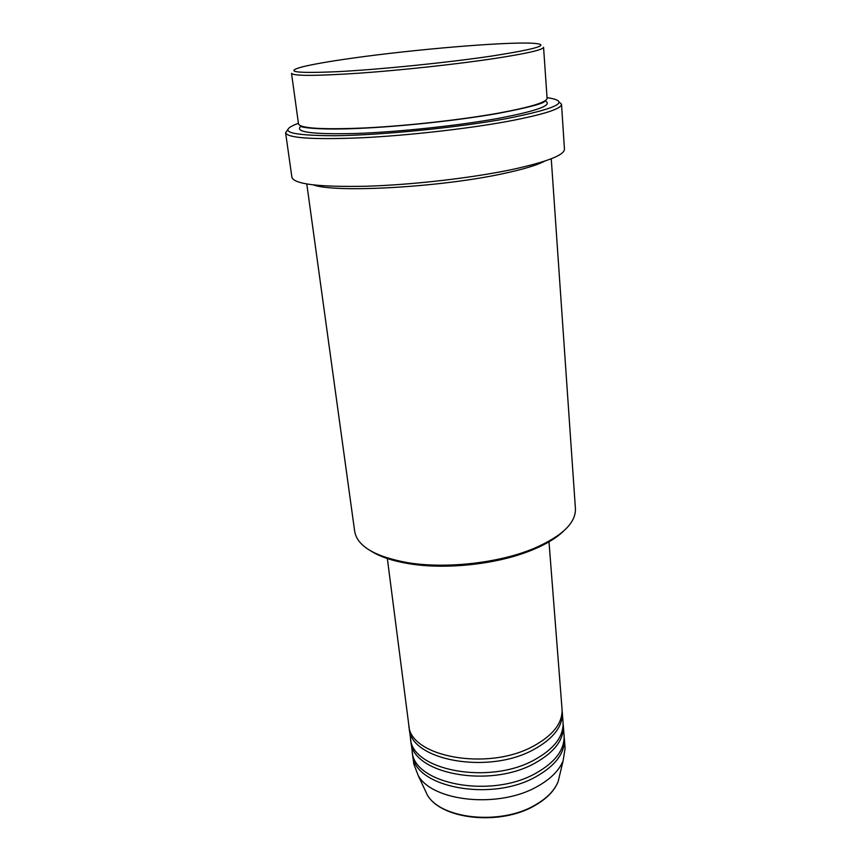 <?xml version="1.0" encoding="UTF-8"?>
<svg xmlns="http://www.w3.org/2000/svg" width="861" height="861" viewBox="0 0 861 861"><rect width="100%" height="100%" fill="white"/><g stroke="black" fill="none" stroke-linecap="round" stroke-linejoin="round"><path stroke-width="1.29" d="M387.278 557.971L408.803 724.994C409.276 756.636 487.606 771.564 533.346 746.175C553.117 735.337 562.685 723.003 562.039 709.163L548.995 541.849M409.072 726.63L409.223 728.288C409.718 760.037 487.972 775.051 533.648 749.587C553.397 738.738 562.943 726.361 562.298 712.467L562.104 710.82M409.223 728.288L410.493 738.125C411.041 770.186 489.048 785.436 534.552 759.8C554.226 748.866 563.729 736.392 563.062 722.357L562.298 712.467M410.751 739.75L410.912 741.386C411.483 773.555 489.414 788.88 534.842 763.19C554.495 752.234 563.987 739.717 563.32 725.64L563.137 724.004M410.912 741.386L412.171 751.147C412.796 783.618 490.49 799.18 535.746 773.307C555.313 762.276 564.762 749.651 564.084 735.445L563.32 725.64M412.43 752.751L412.58 754.376C413.237 786.954 490.845 802.592 536.037 776.665C555.582 765.612 565.02 752.955 564.342 738.695L564.159 737.07M353.29 58.031C329.892 61.292 312.78 64.274 301.953 66.975C283.872 71.958 296.119 73.508 338.717 71.614C380.992 69.375 447.828 62.584 491.728 56.051C538.416 48.722 551.858 44.438 532.055 43.201C503.943 41.812 414.507 49.421 353.29 58.031M493.471 58.666C455.932 64.295 401.43 70.193 359.338 73.163C315.772 76.037 293.16 76.091 291.524 73.314L298.509 123.941C300.371 128.44 322.832 129.763 365.882 127.902C407.447 125.803 461.087 119.83 497.992 113.232C530.548 107.227 546.918 102.233 547.079 98.251L543.56 47.269C543.291 49.777 526.598 53.576 493.471 58.666M563.621 531.054C556.55 537.91 546.272 544.141 532.798 549.748L528.945 551.288C494.935 564.568 444.911 569.734 408.91 563.686C392.681 560.995 379.981 556.766 370.822 550.986M306.796 184.028L354.689 531.431C357.293 546.24 374.912 556.636 407.533 562.642C444.254 568.798 495.387 563.524 530.075 549.975L534.014 548.414C562.158 536.134 575.955 522.864 575.417 508.625L551.255 158.768M298.423 123.306C276.499 131.442 288.812 135.586 335.37 135.737C381.897 135.155 457.288 127.654 506.01 118.721C558.057 108.378 571.726 101.35 547.036 97.616M559.015 101.867L561.523 104.278C561.426 108.873 543.495 114.578 507.753 121.379C466.888 128.892 406.962 135.618 360.587 137.835C312.629 139.74 287.628 138.061 285.604 132.788L287.574 129.925M313.576 184.975C335.962 193.112 440.864 187.267 502.985 173.664C523.09 169.38 537.038 165.183 544.809 161.082M285.604 132.788L291.911 177.312C294.171 184.2 319.022 187.181 366.463 186.234C412.311 184.846 471.387 178.044 511.628 169.617C546.832 161.943 564.439 155.12 564.45 149.147L561.523 104.278M412.58 754.376L413.829 764.051L418.274 775.696C432.954 801.666 498.831 808.544 536.93 786.696C550.362 779.28 559.101 770.627 563.126 760.726L565.096 748.413L564.342 738.695M424.021 787.912L427.368 795.026C440.961 819.048 500.133 825.441 534.455 805.433C546.584 798.642 554.484 790.656 558.176 781.508L560.005 773.856M544.959 100.834C553.601 104.924 538.082 110.757 498.411 118.355C458.063 125.684 397.836 132.067 355.292 133.509C311.671 134.52 293.612 132.034 301.113 126.04C297.863 126.911 316.073 130.431 359.048 128.386C400.914 126.589 458.526 120.379 497.271 113.534C529.267 107.431 545.153 103.202 544.916 100.845M563.126 760.726L558.176 781.508C554.419 790.904 546.455 799.019 534.304 805.842C500.037 825.828 441.316 819.564 427.368 795.026L418.274 775.696M528.945 551.288L530.075 549.975M408.91 563.686L407.533 562.642"/></g></svg>
